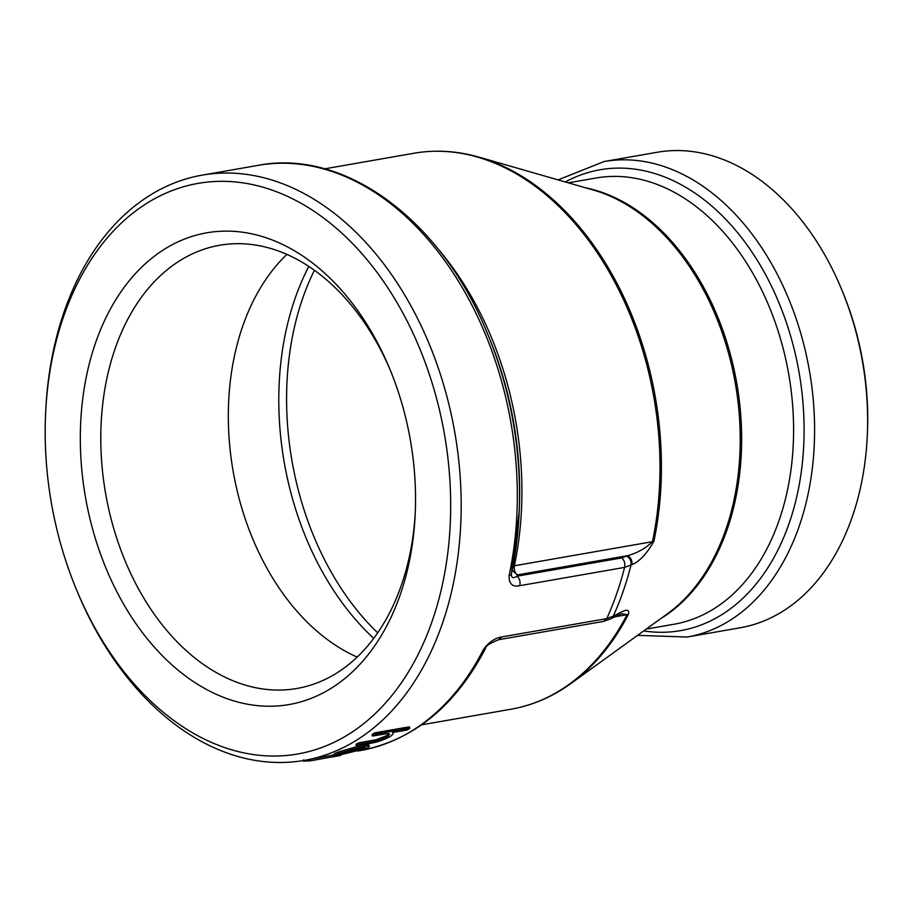 <?xml version="1.0" encoding="UTF-8"?>
<svg xmlns="http://www.w3.org/2000/svg" width="913" height="913" viewBox="0 0 913 913"><rect width="100%" height="100%" fill="white"/><g stroke="black" fill="none" stroke-linecap="round" stroke-linejoin="round"><path stroke-width="1.37" d="M509.077 575.681C508.906 583.932 512.49 587.264 519.828 585.678C520.536 581.821 519.623 578.659 517.078 576.183C513.232 578.659 511.326 577.986 511.36 574.163A294.865 203.131 -99.9 0 0 519.063 514.51A294.865 203.131 -99.9 0 0 487.508 333.724C441.869 220.684 345.262 148.477 258.299 165.333A297.045 204.626 80.1 0 1 458.908 282.003A297.045 204.626 80.1 0 1 509.077 575.681L511.348 574.3L519.223 511.166A284.365 195.896 80.1 0 0 488.797 336.817L487.508 333.724M76.635 590.06L77.548 592.24A297.045 204.626 -99.9 0 0 304.291 760.381A297.045 204.626 -99.9 0 0 454.811 432.579A297.045 204.626 -99.9 0 0 202.161 175.136A297.045 204.626 -99.9 0 0 64.332 311.219A297.045 204.626 -99.9 0 0 45.764 410.131L45.65 412.493A289.615 199.513 -99.9 0 0 76.635 590.06A289.615 199.513 -99.9 0 0 387.044 701.264A289.615 199.513 -99.9 0 0 366.239 258.721A289.615 199.513 -99.9 0 0 63.762 316.058A289.615 199.513 -99.9 0 0 45.65 412.493M614.038 615.853L611.927 618.204L621.627 613.684L627.06 614.677A7.43 3.983 27.3 0 0 628.521 614.141C630.244 606.004 620.041 612.828 614.038 615.853L606.757 618.615L501.99 636.897C494.846 637.993 488.603 642.307 483.251 649.828L485.727 647.774M304.291 760.381L334.272 754.857M335.197 754.138C332.971 754.309 334.204 753.545 338.906 751.833L362.906 744.848L368.635 744.586L369.331 746.252L368.635 744.586M343.162 752.415A297.045 204.626 -99.9 0 0 349.702 750.224M356.412 745.716A298.528 205.653 -99.9 0 0 359.083 744.289L376.704 741.094L387.135 737.031L389.76 734.178L387.74 733.561L372.504 736.026A298.528 205.653 -99.9 0 0 375.049 734.246L409.857 728.175A298.528 205.653 -99.9 0 1 407.312 729.955L392.624 732.511C393.914 733.322 392.944 734.748 389.725 736.78C382.718 740.363 375.836 742.611 369.08 743.502L356.412 745.716L355.944 744.323A297.045 204.626 -99.9 0 0 358.604 742.897L376.224 739.713L386.633 735.661L389.052 733.675M372.504 736.026L371.956 734.68A297.045 204.626 -99.9 0 0 374.49 732.911L409.298 726.839L409.857 728.175M415.255 512.786A224.94 154.959 80.1 0 1 401.309 585.416A224.94 154.959 80.1 0 1 296.942 688.47A224.94 154.959 80.1 0 1 137.19 586.42A224.94 154.959 80.1 0 1 115.221 348.332A224.94 154.959 80.1 0 1 219.599 245.277A224.94 154.959 80.1 0 1 390.422 370.507M95.671 342.512A239.423 164.933 -99.9 0 0 206.475 689.441A239.423 164.933 -99.9 0 0 415.153 515.126A239.423 164.933 -99.9 0 0 389.531 368.338A239.423 164.933 -99.9 0 0 236.787 231.571A239.423 164.933 -99.9 0 0 95.671 342.512M286.899 254.407A224.94 154.959 -99.9 0 0 233.146 471.256A224.94 154.959 -99.9 0 0 357.166 657.086M637.559 635.357L687.135 637.034L740.158 627.779A241.352 166.257 -99.9 0 0 867.236 436.848L867.35 434.474A233.922 161.144 -99.9 0 0 842.322 291.064L841.409 288.873A241.352 166.257 -99.9 0 0 657.177 152.266L604.155 161.521L558.083 179.884M519.828 585.678L624.595 567.395L631.853 564.679C632.435 560.879 631.043 557.866 627.676 555.652L621.844 557.9L517.078 576.183L517.215 574.928L512.204 570.157M631.853 564.679C639.499 561.552 646.849 553.735 653.902 541.238A7.43 2.693 -168.1 0 1 652.475 541.683C645.468 548.416 637.206 553.073 627.676 555.652L517.215 574.928A7.43 5.113 -99.9 0 1 514.384 565.786A7.43 2.693 11.9 0 0 512.98 566.22M611.927 618.204L613.159 616.378A295.344 203.451 -99.9 0 0 630.974 565.215C631.556 561.404 630.164 558.391 626.797 556.188M501.99 636.897L498.749 639.693M621.844 557.9C624.389 560.377 625.302 563.538 624.595 567.395A297.045 204.626 80.1 0 1 606.757 618.615L603.573 621.399L498.783 639.682C490.053 643.117 485.636 646.027 485.522 648.413L485.522 648.413C455.359 706.08 413.657 740.135 360.43 750.577L357.793 751.045M867.236 436.848A241.352 166.257 -99.9 0 0 841.409 288.873M392.624 732.511L392.533 731.701M359.083 744.289L358.604 742.897M376.704 741.094L376.224 739.713M387.135 737.031L386.633 735.661M375.049 734.246L374.49 732.911M339.282 753.259L363.34 746.252L369.057 745.989C369.936 746.48 368.544 747.416 364.892 748.808L339.647 754.994A298.528 205.653 -99.9 0 0 360.03 747.61L342.683 752.597C339.065 753.944 337.993 754.606 339.476 754.583L335.528 755.587C333.313 755.747 334.569 754.983 339.282 753.259L338.906 751.833M335.528 755.587L334.42 755.473L334.078 754.035M363.34 746.252L362.906 744.848M339.647 754.994L339.316 753.556M338.791 754.423L339.476 754.583L339.134 753.134M365.154 747.359L362.781 747.211A298.528 205.653 -99.9 0 1 345.536 753.636L361.696 749.39L365.189 747.405M361.696 749.39L361.32 747.964L363.214 747.188M359.836 748.489L361.32 747.964M330.323 757.219L332.161 756.888M332.583 756.809C338.038 755.975 337.901 756.021 332.172 756.957C337.901 756.021 338.038 755.975 332.583 756.809L314.22 760.152L335.185 756.204L334.888 754.743M340.446 753.967L340.732 755.428L336.6 756.204M304.097 761.065L309.575 760.906L309.347 759.433M309.575 760.906L314.22 760.152M335.185 756.204C342.546 755.108 342.489 755.188 335.003 756.455M483.251 649.828A297.045 204.626 80.1 0 1 360.43 750.577M308.834 266.425A253.974 174.954 -99.9 0 0 295.082 298.425A253.974 174.954 -99.9 0 0 373.737 638.347M377.685 632.846A252.433 173.904 80.1 0 1 302.785 298.06A252.433 173.904 80.1 0 1 314.414 270.271M653.902 541.238A281.809 194.138 -99.9 0 0 479.005 157.127C457.082 150.85 435.398 149.549 413.943 153.247A282.197 194.401 80.1 0 1 604.155 263.469A282.197 194.401 80.1 0 1 652.475 541.683L514.384 565.786A282.197 194.401 -99.9 0 0 437.27 247.971M603.573 621.399L611.048 618.74M614.118 616.937L627.06 614.677A282.197 194.401 80.1 0 1 510.972 709.23C532.405 705.452 552.365 696.881 570.865 683.552A281.809 194.138 -99.9 0 0 628.521 614.141M479.005 157.127L593.37 190.041A226.881 156.294 80.1 0 1 725.675 530.042A226.881 156.294 80.1 0 1 667.323 613.856L570.865 683.552M687.135 637.034A241.352 166.257 -99.9 0 0 799.115 526.459A241.352 166.257 -99.9 0 0 775.548 271.013A241.352 166.257 -99.9 0 0 604.155 161.521M643.676 630.94A233.922 161.144 -99.9 0 0 789.094 523.469A233.922 161.144 -99.9 0 0 753.533 254.419A233.922 161.144 -99.9 0 0 565.318 181.961M568.365 182.84L596.098 178.001A226.492 156.032 80.1 0 1 756.945 280.748A226.492 156.032 80.1 0 1 779.063 520.49A226.492 156.032 80.1 0 1 673.977 624.252L646.233 629.091M660.738 618.615A226.492 156.032 -99.9 0 0 727.113 529.551A226.492 156.032 -99.9 0 0 585.564 187.793M370.746 742.246L370.267 740.865M258.299 165.333L202.161 175.136M413.943 153.247L324.64 168.837M510.972 709.23L421.669 724.819M303.504 759.844L303.687 761.316"/></g></svg>
